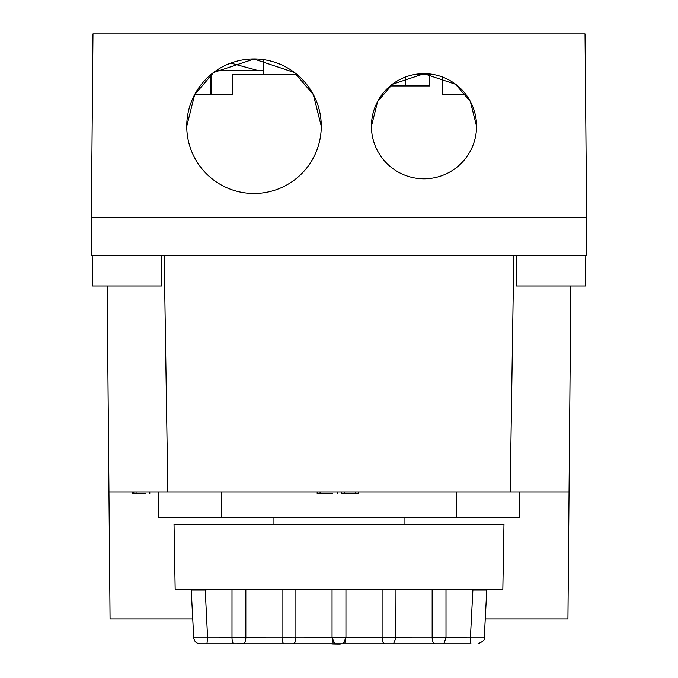 <?xml version="1.0" encoding="UTF-8"?>
<svg xmlns="http://www.w3.org/2000/svg" width="678" height="678" viewBox="0 0 678 678"><rect width="100%" height="100%" fill="white"/><g stroke="black" fill="none" stroke-linecap="round" stroke-linejoin="round"><path stroke-width="1.02" d="M257.598 70.419L230.876 63.139M423.996 73.665A52.57 52.57 -0 0 0 371.425 126.235A52.57 52.57 -0 0 0 423.996 178.806A52.57 52.57 -0 0 0 476.566 126.235A52.57 52.57 -0 0 0 423.996 73.665M476.566 126.278L470.363 101.547L455.523 84.25L423.996 73.741L392.46 84.25L377.621 101.547L371.425 126.278M254.004 58.969A67.258 67.258 -0 0 0 186.747 126.227A67.258 67.258 -0 0 0 254.004 193.484A67.258 67.258 -0 0 0 321.27 126.227A67.258 67.258 -0 0 0 254.004 58.969M321.27 126.261L313.338 94.623L294.354 72.487L254.004 59.037L213.663 72.487L194.671 94.623L186.747 126.261M390.316 85.945L429.657 85.945L429.657 74.614L433.53 74.614M414.461 74.614L429.657 74.614M194.603 94.759L232.393 94.759L232.393 74.614L297.049 74.614M216.579 70.419L263.462 70.419M211.248 94.759L211.104 74.504M210.341 75.148L210.561 94.759M466.04 94.759L442.251 94.759L442.251 77.012M586.631 217.74L91.369 217.74L92.971 33.9L585.029 33.9L586.631 217.74L91.369 217.74L91.7 255.513L586.3 255.513L586.631 217.74M513.805 255.513L510.161 492.084L569.037 492.084L570.842 285.997L567.935 618.955L485.245 618.955M164.195 255.513L167.839 492.084L510.161 492.084M192.755 618.955L110.065 618.955L107.158 285.997L108.963 492.084L167.839 492.084M161.881 255.513L161.567 285.997L92.513 285.997L92.208 255.513M585.792 255.513L585.487 285.997L516.433 285.997L516.119 255.513M382.104 589.25L382.104 637.845C382.29 641.668 383.273 643.659 385.07 643.812L334.898 643.812L332.05 637.812L345.95 637.812L345.95 589.25M175.161 589.25L502.839 589.25L503.974 524.196L174.026 524.196L175.161 589.25M473.93 589.25L477.71 589.25M483.304 589.25L483.906 589.25M205.959 590.046L208.629 589.25L206.053 589.25L205.959 590.046L191.332 590.038M471.015 589.25L471.735 589.25M332.05 589.25L332.05 637.812L295.896 637.845L231.995 637.829L232.003 589.25M190.399 589.25L191.238 590.046L192.145 607.42L191.238 590.046L190.399 589.25L191.238 590.046L193.739 637.845L207.595 637.845L206.959 643.812L234.224 643.812C232.834 643.659 232.088 641.668 231.995 637.829L207.595 637.845L205.205 589.25M291.532 637.837L282.023 637.778L282.023 589.25M245.843 589.25L245.843 637.752M432.157 589.25L432.157 637.752L470.405 637.845L472.88 590.046L469.379 589.25M282.023 637.845C282.141 641.668 282.972 643.651 284.497 643.812L343.11 643.812L345.95 637.812L432.166 637.845C432.369 641.668 433.437 643.659 435.361 643.812L443.776 643.812L446.005 637.837L445.997 589.25M395.833 637.786L395.977 589.25M470.642 642.447L470.405 637.845L484.262 637.845L486.762 590.046L485.77 608.963L486.762 590.046L472.88 590.046M195.12 590.021L197.917 590.03M203.875 590.038L205.103 590.046M234.224 643.812L242.978 643.786M470.43 639.371L470.532 641.261M245.834 637.845C245.673 641.6 244.605 643.591 242.639 643.812L284.497 643.812M295.896 637.862L295.896 637.845C295.752 641.6 294.769 643.591 292.93 643.812L334.898 643.812M295.896 589.25L295.896 637.761M471.04 643.812L385.07 643.812M395.977 637.845L393.503 643.812M193.747 637.845C194.264 641.498 196.357 643.481 200.027 643.812L206.959 643.812L200.027 643.812C196.357 643.481 194.264 641.49 193.739 637.845M486.338 598.208L484.262 637.845C485.321 639.515 483.228 641.507 477.973 643.812M333.034 642.591L332.067 637.845L295.896 637.845M345.95 637.786L344.966 642.591M133.846 492.084L133.846 493.762L136.075 493.762L132.371 493.762L132.371 492.084M145.872 493.762L136.075 493.762L136.075 492.084M332.686 493.762L317.177 493.762L317.177 492.084M358.315 492.084L358.315 493.762L341.373 493.762L341.373 492.084M344.297 492.084L344.297 493.762M355.586 492.084L355.586 493.762M519.695 492.084L519.475 517.263L158.525 517.263L158.305 492.084M331.856 643.812L331.856 643.964A169.102 153.253 0 0 0 340.246 644.1L340.246 643.812M405.647 85.945L405.647 77.046M320.058 493.762L320.058 492.084M456.523 517.263L456.523 492.084M221.477 492.084L221.477 517.263M263.462 74.614L263.462 59.706M404.054 524.196L404.054 517.263M273.946 524.196L273.946 517.263M486.516 590.301L487.804 589.072M487.609 589.241L486.601 590.25L487.609 589.241M191.747 599.75L192.179 608.047M486.253 599.708L486.134 601.988M191.238 590.046L191.662 598.182M149.796 493.762L149.796 492.084M337.737 493.762L337.737 492.084"/></g></svg>
